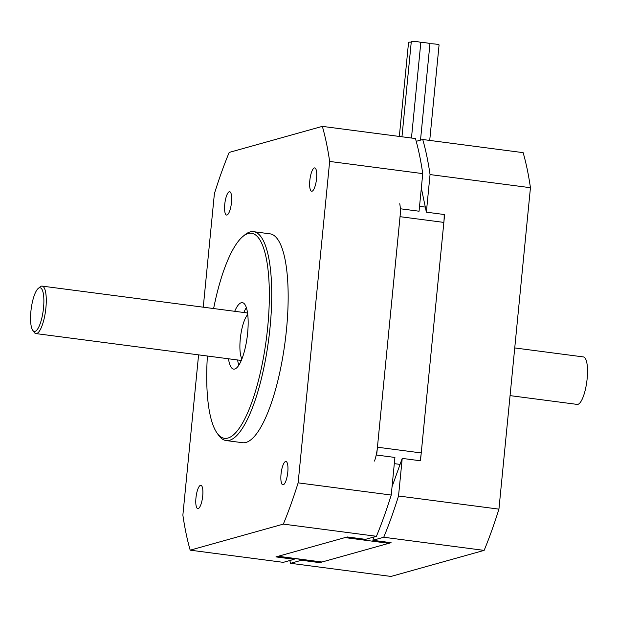 <?xml version="1.0" encoding="UTF-8"?>
<svg xmlns="http://www.w3.org/2000/svg" width="618" height="618" viewBox="0 0 618 618"><rect width="100%" height="100%" fill="white"/><g stroke="black" fill="none" stroke-linecap="round" stroke-linejoin="round"><path stroke-width="0.93" d="M399.746 203.731A19.15 5.276 97.5 0 1 400.039 216.679L377.436 447.208A19.15 5.276 97.5 0 1 374.516 461.051M420.024 460.727A19.15 5.276 -82.5 0 0 421.244 452.94L443.848 222.41A19.15 5.276 -82.5 0 0 444.118 214.5M277.884 556.37L321.391 562.063A19.15 5.276 -82.5 0 0 322.017 562.009L388.822 543.322A19.15 5.276 -82.5 0 0 390.043 542.55M388.822 543.322L345.006 537.59L278.208 556.277A19.15 5.276 97.5 0 1 277.575 556.324M294.014 558.479L294.183 559.305L275.929 556.911L347.285 536.957L365.539 539.344L376.432 536.293A258.548 71.263 -82.5 0 0 391.233 495.041L394.917 457.444L376.663 455.049L400.804 208.83L419.058 211.217L422.751 173.619A258.548 71.263 -82.5 0 0 415.435 138.548L322.333 126.373A258.548 71.263 97.5 0 1 329.649 161.437L298.131 482.859A258.548 71.263 97.5 0 1 283.338 524.11L190.189 550.167A258.548 71.263 97.5 0 1 182.874 515.103L198.587 354.863M203.26 307.192L214.392 193.681A258.548 71.263 97.5 0 1 229.193 152.422L322.333 126.373M190.189 550.167L283.291 562.349L294.183 559.305M376.432 536.293L283.338 524.11M213.619 308.544A103.422 28.505 97.5 0 1 242.758 236.578A103.422 28.505 97.5 0 1 266.273 339.576A103.422 28.505 97.5 0 1 217.049 433.056A103.422 28.505 97.5 0 1 207.409 356.022M217.049 433.056L218.486 435.095A105.338 29.031 -82.5 0 0 226.165 440.564A105.338 29.031 -82.5 0 0 268.621 339.885A105.338 29.031 -82.5 0 0 253.504 231.673A105.338 29.031 -82.5 0 0 244.674 234.979L242.758 236.578M253.504 231.673L269.927 233.828A105.338 29.031 97.5 0 1 285.053 342.04A105.338 29.031 97.5 0 1 242.596 442.712L226.165 440.564M234.701 311.302A33.519 9.239 97.5 0 1 242.356 302.65A33.519 9.239 97.5 0 1 247.169 337.088A33.519 9.239 97.5 0 1 233.658 369.116A33.519 9.239 97.5 0 1 228.49 358.78M237.621 359.977A33.519 9.239 -82.5 0 0 238.803 365.292M246.343 307.664A33.519 9.239 -82.5 0 0 243.832 312.499M247.733 314.57A23.94 6.597 -82.5 0 0 240.595 336.215A23.94 6.597 -82.5 0 0 241.916 358.981M316.563 178.641A11.773 3.244 97.5 0 1 311.665 191.256A11.773 3.244 97.5 0 1 309.973 179.158A11.773 3.244 97.5 0 1 314.716 167.911A11.773 3.244 97.5 0 1 316.563 178.641M231.495 202.441A11.773 3.244 97.5 0 1 226.59 215.056A11.773 3.244 97.5 0 1 224.906 202.959A11.773 3.244 97.5 0 1 229.649 191.711A11.773 3.244 97.5 0 1 231.495 202.441M287.779 472.214A11.773 3.244 97.5 0 1 282.882 484.829A11.773 3.244 97.5 0 1 281.19 472.731A11.773 3.244 97.5 0 1 285.933 461.484A11.773 3.244 97.5 0 1 287.779 472.214M202.712 496.007A11.773 3.244 97.5 0 1 197.806 508.629A11.773 3.244 97.5 0 1 196.115 496.532A11.773 3.244 97.5 0 1 200.865 485.277A11.773 3.244 97.5 0 1 202.712 496.007M422.751 173.619L329.649 161.437M391.233 495.041L298.131 482.859M30.9 311.372A22.024 6.072 97.5 0 1 38.223 288.459A22.024 6.072 97.5 0 1 43.229 310.398A22.024 6.072 97.5 0 1 32.746 330.306A22.024 6.072 97.5 0 1 30.9 311.372M32.746 330.306L34.183 332.337A23.94 6.597 -82.5 0 0 35.929 333.581A23.94 6.597 -82.5 0 0 45.578 310.7A23.94 6.597 -82.5 0 0 42.14 286.111A23.94 6.597 -82.5 0 0 40.139 286.86L38.223 288.459M374.037 536.965L372.839 540.294L391.094 542.689L319.745 562.643L301.484 560.256L301.314 559.437M421.329 188.057L426.366 212.175L444.62 214.562L420.472 460.781L402.218 458.394L392.044 486.76M319.568 561.824L319.745 562.643M372.839 540.294L383.732 537.251A258.548 71.263 -82.5 0 0 398.533 495.999L402.218 458.394M398.533 495.999L498.935 509.132L530.445 187.71A258.548 71.263 -82.5 0 0 523.129 152.646L422.735 139.506L416.215 141.329M426.366 212.175L430.051 174.57L530.445 187.71M289.811 560.526A258.548 71.263 -82.5 0 0 290.591 563.307L301.484 560.256M430.051 174.57A258.548 71.263 -82.5 0 0 422.735 139.506M290.591 563.307L390.993 576.439L484.133 550.383A258.548 71.263 -82.5 0 0 498.935 509.132M383.732 537.251L484.133 550.383M420.812 42.65A4.79 0.541 5.6 0 1 426.181 42.858A4.79 0.541 5.6 0 1 429.95 43.754L420.503 140.131M401.963 136.787L411.294 41.622A4.79 0.541 5.6 0 1 416.107 41.56A4.79 0.541 5.6 0 1 420.819 42.557L411.464 138.03M429.943 43.839A4.79 0.541 5.6 0 1 435.304 44.048A4.79 0.541 5.6 0 1 439.074 44.952L429.719 140.417M399.328 136.447L408.552 42.395A4.79 0.541 5.6 0 1 411.24 42.171M510.059 395.62L577.173 404.404A23.94 6.597 -82.5 0 0 586.822 381.522A23.94 6.597 -82.5 0 0 583.384 356.926L514.74 347.942M394.307 463.639L400.07 464.396M421.244 452.94L377.436 447.208M400.039 216.679L443.848 222.41M425.3 207.076L419.537 206.319M322.017 562.009L278.208 556.277M247.524 312.978L42.14 286.111M241.314 360.456L35.929 333.581"/></g></svg>
